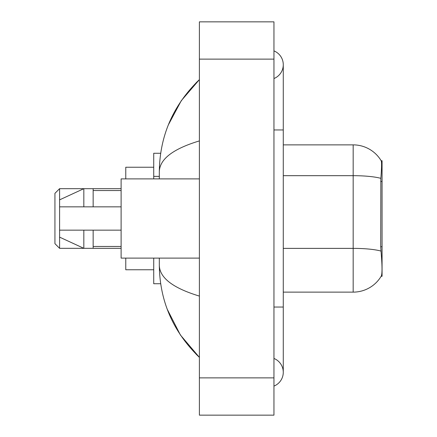 <?xml version="1.0" encoding="UTF-8"?>
<svg xmlns="http://www.w3.org/2000/svg" width="437" height="437" viewBox="0 0 437 437"><rect width="100%" height="100%" fill="white"/><g stroke="black" fill="none" stroke-linecap="round" stroke-linejoin="round"><path stroke-width="0.66" d="M382.064 276.282L381.146 276.282L381.31 276.004C382.249 273.573 382.249 266.521 381.31 254.847L380.714 246.752L380.846 178.345C381.654 168.207 381.78 162.373 381.217 160.832L382.064 160.718L382.064 276.282M160.679 153.261L153.726 153.261L153.726 178.891M160.679 283.739L153.726 283.739L153.726 258.109M273.955 307.042L283.274 307.042L283.274 64.72A14.913 14.913 0 0 1 273.955 78.545A14.913 14.913 0 0 0 273.955 50.9A14.913 14.913 0 0 1 283.274 64.72A14.913 14.913 0 0 0 273.955 50.9A14.913 14.913 0 0 1 283.274 64.72M273.955 386.1A14.913 14.913 0 0 0 273.955 358.455A14.913 14.913 0 0 1 273.955 386.1A14.913 14.913 0 0 0 283.274 372.28A14.913 14.913 0 0 1 273.955 386.1M199.392 140.911C173.036 148.859 159.674 159.123 159.319 171.714L159.319 178.891M159.319 258.109L159.319 265.286C159.614 277.834 172.976 288.103 199.392 296.089M199.392 415.15L273.955 415.15L273.955 21.85L199.392 21.85L199.392 415.15M159.319 171.714C159.718 135.874 173.074 105.18 199.392 79.632L181.306 100.652L168.392 124.796M167.262 309.292L180.41 335.021L199.392 357.368C173.074 331.82 159.718 301.126 159.319 265.286M381.31 276.004A32.622 32.622 0 0 1 353.172 292.129L283.274 292.129M380.846 178.345A32.622 5.665 180 0 0 353.172 175.679L353.172 144.871A32.622 32.622 0 0 1 381.217 160.832A32.622 32.622 0 0 0 353.172 144.871A32.622 32.622 0 0 1 381.146 160.718A32.622 32.622 0 0 0 353.172 144.871L283.274 144.871M199.392 178.891L121.109 178.891L121.109 258.109L199.392 258.109M83.828 206.848L59.596 206.848L59.596 199.862L83.828 188.675L83.828 206.848L121.109 206.848M59.596 188.675L59.596 248.325L54.936 243.666L54.936 193.334L59.596 188.675L93.147 188.675L93.147 206.848M121.109 230.152L93.147 230.152L93.147 248.325L121.109 248.325M93.147 230.152L59.596 230.152L59.596 237.138L83.828 248.325L93.147 248.325M83.828 230.152L83.828 248.325L59.596 248.325M59.596 230.152L65.763 230.152M125.769 258.109L125.769 269.76L153.726 269.76M153.726 167.24L125.769 167.24L125.769 178.891M382.064 181.513L380.714 181.513M382.064 246.752L380.714 246.752M159.319 176.368L153.726 176.368M273.955 129.958L283.274 129.958M199.392 377.868L273.955 377.868M199.392 59.132L273.955 59.132M353.172 292.129L353.172 175.679L283.274 175.679M380.949 251.067A32.622 5.665 180 0 0 353.172 248.374L283.274 248.374M283.274 307.042L283.274 372.28M199.392 79.632L196.153 82.762M199.392 357.368L196.153 354.238M93.147 190.543L121.109 190.543M93.147 246.457L121.109 246.457M93.147 188.675L121.109 188.675"/></g></svg>
